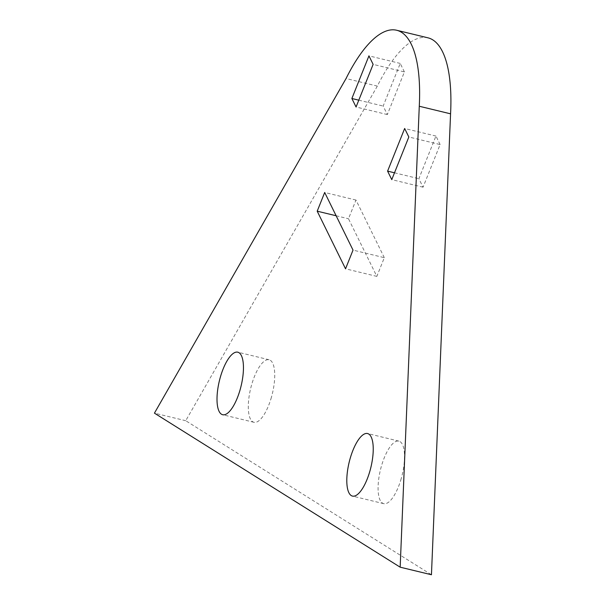 <?xml version="1.0" encoding="UTF-8"?>
<svg xmlns="http://www.w3.org/2000/svg" width="605" height="605" viewBox="0 0 605 605"><rect width="100%" height="100%" fill="white"/><g stroke="black" fill="none" stroke-linecap="round" stroke-linejoin="round"><path stroke-width="0.45" stroke-dasharray="3.02 2.27" d="M404.412 71.927L400.238 63.434L383.169 106.064L387.344 114.564L404.412 71.927L373.126 64.364M387.344 114.564L356.058 106.994M400.238 63.434L368.944 55.864M358.788 100.173L383.169 106.064M440.122 144.557L435.948 136.057L418.879 178.694L423.054 187.187L440.122 144.557L408.836 136.987M423.054 187.187L391.768 179.625M435.948 136.057L404.654 128.494M394.498 172.796L418.879 178.694M384.319 257.677L355.982 200.051L348.495 218.753L376.832 276.379L384.319 257.677L353.025 250.107M376.832 276.379L345.538 268.809M355.982 200.051L324.688 192.481M336.138 215.758L348.495 218.753M271.418 397.235A32.178 11.162 103.6 0 1 253.956 422.298A32.178 11.162 103.6 0 1 250.674 388.402A32.178 11.162 103.6 0 1 269.081 359.748A32.178 11.162 103.6 0 1 271.418 397.235M401.213 478.593A32.178 11.162 103.6 0 1 383.744 503.662A32.178 11.162 103.6 0 1 380.462 469.76A32.178 11.162 103.6 0 1 398.869 441.113A32.178 11.162 103.6 0 1 401.213 478.593M427.947 37.82A130.582 45.292 -76.4 0 0 377.338 86.099L185.727 420.709L431.448 574.75M185.727 420.709L154.434 413.147M377.338 86.099L346.052 78.529M269.081 359.748L237.795 352.186M253.956 422.298L222.663 414.727M398.869 441.113L367.583 433.543M383.744 503.662L352.458 496.092"/><path stroke-width="0.91" d="M373.126 64.364L356.058 106.994L351.876 98.502L368.944 55.864L373.126 64.364M351.876 98.502L358.788 100.173M408.836 136.987L391.768 179.625L387.593 171.124L404.654 128.494L408.836 136.987M387.593 171.124L394.498 172.796M353.025 250.107L345.538 268.809L317.202 211.183L324.688 192.481L353.025 250.107M317.202 211.183L336.138 215.758M240.132 389.665A32.178 11.162 103.6 0 1 222.663 414.727A32.178 11.162 103.6 0 1 219.381 380.832A32.178 11.162 103.6 0 1 237.795 352.186A32.178 11.162 103.6 0 1 240.132 389.665M369.92 471.023A32.178 11.162 103.6 0 1 352.458 496.092A32.178 11.162 103.6 0 1 349.176 462.197A32.178 11.162 103.6 0 1 367.583 433.543A32.178 11.162 103.6 0 1 369.92 471.023M396.653 30.25L427.947 37.82A130.582 45.292 -76.4 0 1 450.566 113.823L431.448 574.75L400.162 567.18L419.273 106.253A130.582 45.292 -76.4 0 0 396.653 30.25A130.582 45.292 -76.4 0 0 346.052 78.529L154.434 413.147L400.162 567.18M450.566 113.823L419.273 106.253"/></g></svg>
